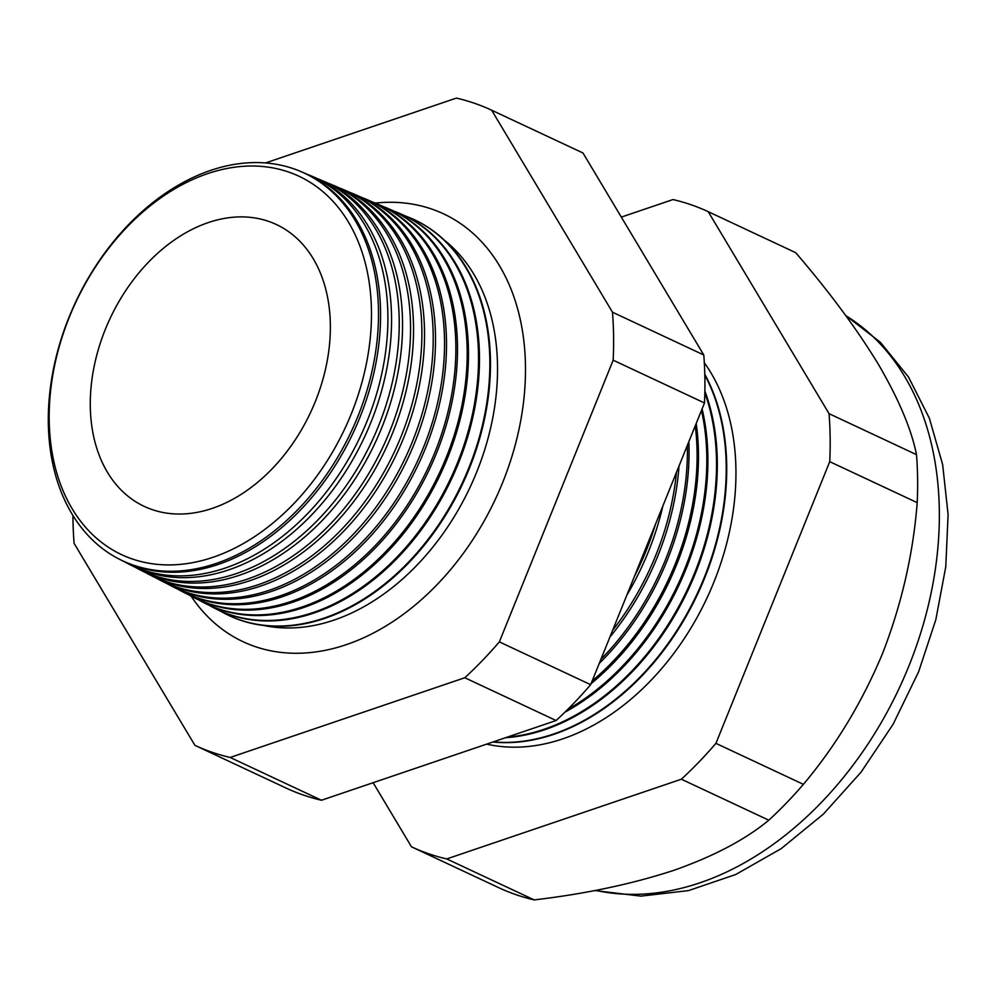<?xml version="1.0" encoding="UTF-8"?>
<svg xmlns="http://www.w3.org/2000/svg" width="998" height="998" viewBox="0 0 998 998"><rect width="100%" height="100%" fill="white"/><g stroke="black" fill="none" stroke-linecap="round" stroke-linejoin="round"><path stroke-width="1.5" d="M263.909 625.509A215.705 153.418 -64.9 0 0 476.67 472.141A215.705 153.418 -64.9 0 0 444.434 240.244M191.067 596.105A236.252 168.038 -64.9 0 0 266.341 649.823A236.252 168.038 -64.9 0 0 502.63 482.583A236.252 168.038 -64.9 0 0 464.681 226.546A236.252 168.038 -64.9 0 0 375.223 203.081M300.56 171.419L302.581 172.28A214.158 152.32 115.1 0 1 359.854 417.538A214.158 152.32 115.1 0 1 120.908 560.003L118.949 558.992A214.083 152.257 115.1 0 1 69.024 317.239A214.083 152.257 115.1 0 1 300.56 171.419A214.083 152.257 115.1 0 1 357.795 416.59A214.083 152.257 115.1 0 1 118.949 558.992M124.438 561.737A214.458 152.532 -64.9 0 0 127.894 563.596A214.458 152.532 -64.9 0 0 367.152 420.944A214.458 152.532 -64.9 0 0 309.817 175.336A214.458 152.532 -64.9 0 0 306.174 173.877M309.817 175.336L313.422 176.871A214.595 152.632 115.1 0 1 370.794 422.628A214.595 152.632 115.1 0 1 131.374 565.379L127.894 563.596M135.054 567.188A214.907 152.856 -64.9 0 0 138.672 569.147A214.907 152.856 -64.9 0 0 378.442 426.183A214.907 152.856 -64.9 0 0 320.982 180.077A214.907 152.856 -64.9 0 0 317.164 178.542M320.982 180.077L324.25 181.461A215.044 152.944 115.1 0 1 381.747 427.73A215.044 152.944 115.1 0 1 141.828 570.769L138.672 569.147M145.683 572.652A215.356 153.168 -64.9 0 0 149.451 574.698A215.356 153.168 -64.9 0 0 389.719 431.435A215.356 153.168 -64.9 0 0 332.147 184.805A215.356 153.168 -64.9 0 0 328.155 183.208M332.147 184.805L335.079 186.052A215.481 153.255 115.1 0 1 392.688 432.82A215.481 153.255 115.1 0 1 152.295 576.145L149.451 574.698M156.299 578.116A215.805 153.492 -64.9 0 0 160.241 580.237A215.805 153.492 -64.9 0 0 401.009 436.687A215.805 153.492 -64.9 0 0 343.312 189.533A215.805 153.492 -64.9 0 0 339.158 187.874M343.312 189.533L345.907 190.643A215.917 153.567 115.1 0 1 403.641 437.91A215.917 153.567 115.1 0 1 162.749 581.535L160.241 580.237M166.928 583.581A216.267 153.817 -64.9 0 0 171.02 585.789A216.267 153.817 -64.9 0 0 412.299 441.939A216.267 153.817 -64.9 0 0 354.465 194.273A216.267 153.817 -64.9 0 0 350.148 192.539M354.465 194.273L356.735 195.234A216.354 153.879 115.1 0 1 414.582 443A216.354 153.879 115.1 0 1 173.203 586.924L171.02 585.789M177.544 589.032A216.716 154.141 -64.9 0 0 181.798 591.34A216.716 154.141 -64.9 0 0 423.576 447.191A216.716 154.141 -64.9 0 0 365.63 199.001A216.716 154.141 -64.9 0 0 361.139 197.217M365.63 199.001L367.576 199.825A216.791 154.191 115.1 0 1 425.535 448.102A216.791 154.191 115.1 0 1 183.669 592.301L181.798 591.34M188.173 594.496A217.165 154.453 -64.9 0 0 192.577 596.891A217.165 154.453 -64.9 0 0 434.866 452.431A217.165 154.453 -64.9 0 0 376.795 203.729A217.165 154.453 -64.9 0 0 372.129 201.883M376.795 203.729L378.404 204.415A217.227 154.503 115.1 0 1 436.488 453.192A217.227 154.503 115.1 0 1 194.123 597.69L192.577 596.891M198.789 599.96A217.614 154.777 -64.9 0 0 203.355 602.443A217.614 154.777 -64.9 0 0 446.143 457.683A217.614 154.777 -64.9 0 0 387.96 208.47A217.614 154.777 -64.9 0 0 383.132 206.549M387.96 208.47L389.232 209.006A217.664 154.815 115.1 0 1 447.428 458.282A217.664 154.815 115.1 0 1 204.59 603.079L203.355 602.443M209.418 605.412A218.063 155.102 -64.9 0 0 214.133 607.994A218.063 155.102 -64.9 0 0 457.433 462.935A218.063 155.102 -64.9 0 0 399.125 213.198A218.063 155.102 -64.9 0 0 394.123 211.227M399.125 213.198L400.061 213.597A218.1 155.127 115.1 0 1 458.381 463.371A218.1 155.127 115.1 0 1 215.044 608.456L214.133 607.994M220.034 610.876A218.525 155.426 -64.9 0 0 224.912 613.545A218.525 155.426 -64.9 0 0 468.711 468.187A218.525 155.426 -64.9 0 0 410.29 217.926A218.525 155.426 -64.9 0 0 405.113 215.892M410.59 218.063A218.55 155.439 115.1 0 1 410.889 218.188A218.55 155.439 115.1 0 1 469.322 468.474A218.55 155.439 115.1 0 1 225.498 613.845A218.55 155.439 115.1 0 1 225.211 613.695M634.404 576.432A225.623 160.466 -64.9 0 0 646.143 550.721A225.623 160.466 -64.9 0 0 655.499 524.2M662.909 505.886A225.71 160.541 115.1 0 1 648.376 551.769A225.71 160.541 115.1 0 1 626.806 595.22M612.622 630.349A226.01 160.753 -64.9 0 0 655.823 555.225A226.01 160.753 -64.9 0 0 676.457 472.341M679.002 466.029A226.084 160.803 115.1 0 1 657.757 556.123A226.084 160.803 115.1 0 1 609.903 637.073M600.921 659.316A226.396 161.027 -64.9 0 0 665.491 559.728A226.396 161.027 -64.9 0 0 687.335 445.432M688.845 441.69A226.459 161.065 115.1 0 1 667.151 560.489A226.459 161.065 115.1 0 1 599.262 663.408M592.176 680.96A226.783 161.302 -64.9 0 0 675.159 564.219A226.783 161.302 -64.9 0 0 695.244 425.847M696.205 423.464A226.833 161.339 115.1 0 1 676.532 564.856A226.833 161.339 115.1 0 1 591.09 683.63M567.5 709.615A227.17 161.576 -64.9 0 0 684.84 568.723A227.17 161.576 -64.9 0 0 701.469 410.428M702.093 408.906A227.22 161.601 115.1 0 1 685.913 569.222A227.22 161.601 115.1 0 1 564.905 712.173M507.209 737.148A227.556 161.851 -64.9 0 0 694.508 573.226A227.556 161.851 -64.9 0 0 704.837 392.825M704.875 391.091A227.594 161.876 115.1 0 1 695.294 573.588A227.594 161.876 115.1 0 1 505.512 737.722M493.286 741.876A227.943 162.125 -64.9 0 0 704.176 577.717A227.943 162.125 -64.9 0 0 704.825 374.999M492.825 742.025A227.968 162.138 -64.9 0 0 704.675 577.954A227.968 162.138 -64.9 0 0 704.8 374.25M486.65 744.121A228.33 162.4 -64.9 0 0 713.857 582.221A228.33 162.4 -64.9 0 0 704.326 362.723M69.386 316.99A208.956 148.627 -64.9 0 0 132.148 558.93A208.956 148.627 -64.9 0 0 351.259 413.945A208.956 148.627 -64.9 0 0 288.484 171.993A208.956 148.627 -64.9 0 0 69.386 316.99M315.306 401.583A155.651 110.703 -64.9 0 0 273.227 223.128A155.651 110.703 -64.9 0 0 105.339 329.352A155.651 110.703 -64.9 0 0 141.205 504.888A155.651 110.703 -64.9 0 0 315.306 401.583M373.127 782.694L411.475 846.803L498.938 887.783A350.51 249.3 -64.9 0 0 534.192 899.909C585.414 893.871 631.896 884.041 673.613 870.418C713.607 856.346 745.344 839.605 768.822 820.194A350.51 249.3 -64.9 0 0 803.39 784.341C835.588 746.13 861.923 702.629 882.407 653.852C901.568 604.526 913.17 554.127 917.199 502.643A350.51 249.3 -64.9 0 0 916.501 454.664C911.436 429.252 898.674 399.038 878.215 364.021C856.708 328.791 829.201 291.678 795.693 252.669L708.231 211.688A350.51 249.3 -64.9 0 0 672.976 199.563L621.33 217.102M411.475 846.803A350.51 249.3 -64.9 0 0 446.73 858.929L681.36 779.213A350.51 249.3 -64.9 0 0 715.928 743.36L829.737 461.662A350.51 249.3 -64.9 0 0 829.051 413.671L916.501 454.664M829.051 413.671L708.231 211.688M829.737 461.662L917.199 502.643M715.928 743.36L803.39 784.341M681.36 779.213L768.822 820.194M446.73 858.929L534.192 899.909M72.954 515.529A350.51 249.3 -64.9 0 0 74.089 543.336L194.909 745.331A350.51 249.3 -64.9 0 0 230.164 757.457L464.794 677.742A350.51 249.3 -64.9 0 0 499.362 641.889L613.171 360.191A350.51 249.3 -64.9 0 0 612.485 312.199L491.665 110.217A350.51 249.3 -64.9 0 0 456.41 98.091L265.505 162.948M491.665 110.217L582.982 152.993L703.79 354.989A350.51 249.3 115.1 0 1 704.488 402.967L590.666 684.678A350.51 249.3 115.1 0 1 556.111 720.531L321.481 800.246A350.51 249.3 115.1 0 1 286.214 788.121L194.909 745.331M230.164 757.457L321.481 800.246M464.794 677.742L556.111 720.531M499.362 641.889L590.666 684.678M613.171 360.191L704.488 402.967M612.485 312.199L703.79 354.989M595.619 890.353A315.78 224.6 -64.9 0 0 908.804 666.215A315.78 224.6 -64.9 0 0 845.83 315.667M594.633 890.54L640.916 896.129L688.558 890.59L735.8 874.473L781.172 848.649L823.338 814.143L861.062 772.165L893.16 724.174L918.622 671.766L935.825 619.696L945.767 566.789L948.1 514.594L942.648 464.606L929.388 418.274L908.479 377.007L880.311 342.239L845.655 315.43"/></g></svg>
